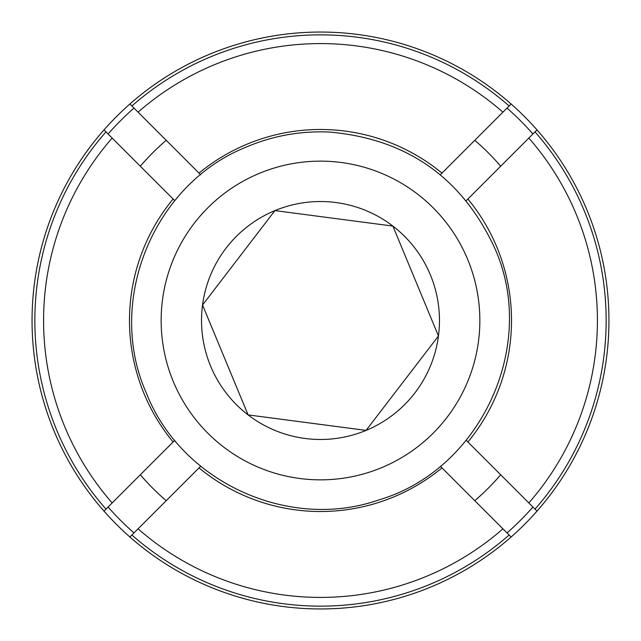 <?xml version="1.0" encoding="UTF-8"?>
<svg xmlns="http://www.w3.org/2000/svg" width="641" height="641" viewBox="0 0 641 641"><rect width="100%" height="100%" fill="white"/><g stroke="black" fill="none" stroke-linecap="round" stroke-linejoin="round"><path stroke-width="0.96" d="M500.685 474.781A237.21 237.21 0 0 1 474.781 500.685M474.781 140.315A237.21 237.21 0 0 1 500.685 166.219M140.315 166.219A237.21 237.21 0 0 1 166.219 140.315M166.219 500.685A237.21 237.21 0 0 1 140.315 474.781M320.5 606.146A285.646 285.646 0 0 0 509.114 535.019L511.101 537.006A288.45 288.45 0 0 1 129.899 537.006L131.886 535.019A285.646 285.646 0 0 0 320.5 606.146M108.081 133.985A282.681 282.681 0 0 1 133.985 108.081L166.444 140.547M174.777 440.319L103.994 511.101A288.45 288.45 0 0 1 129.899 103.994A288.45 288.45 0 0 1 537.006 129.899A288.45 288.45 0 0 1 511.101 537.006M103.994 129.899L173.102 199.006A191.018 191.018 0 0 0 173.102 441.994M511.101 103.994L502.929 112.167A276.912 276.912 0 0 0 138.071 112.167L200.681 174.777M509.114 105.981A285.646 285.646 0 0 0 131.886 105.981L138.071 112.167M200.681 466.223L131.886 535.019M537.006 511.101L535.019 509.114A285.646 285.646 0 0 0 535.019 131.886L466.223 200.681M535.019 131.886L537.006 129.899M502.929 112.167L440.319 174.777M173.102 199.006L174.777 200.681M131.886 105.981L129.899 103.994M466.223 440.319L535.019 509.114M440.319 466.223L509.114 535.019M528.833 502.929A276.912 276.912 0 0 0 528.833 138.071M138.071 528.833A276.912 276.912 0 0 0 502.929 528.833M105.981 131.886A285.646 285.646 0 0 0 105.981 509.114M112.167 138.071A276.912 276.912 0 0 0 112.167 502.929M129.899 537.006A288.45 288.45 0 0 1 103.994 511.101M467.898 441.994A191.018 191.018 0 0 0 467.898 199.006M441.994 173.102A191.018 191.018 0 0 0 199.006 173.102M199.006 467.898A191.018 191.018 0 0 0 441.994 467.898M437.018 337.863L438.46 335.98A118.97 118.97 0 0 0 392.885 226.089L388.182 225.472M203.453 307.207L248.115 414.911L366.075 430.399L438.46 335.98L392.885 226.089L274.925 210.601L202.54 305.02L248.115 414.911L363.719 430.087M277.281 210.913L274.925 210.601L202.54 305.02A118.97 118.97 0 0 0 366.075 430.399A118.97 118.97 0 0 0 438.46 335.98L392.885 226.089A118.97 118.97 0 0 0 202.54 305.02M507.015 108.081A282.681 282.681 0 0 1 532.919 133.985M532.919 507.015A282.681 282.681 0 0 1 507.015 532.919M133.985 532.919A282.681 282.681 0 0 1 108.081 507.015M173.302 381.539A159.353 159.353 0 0 1 259.461 173.302A159.353 159.353 0 0 1 467.698 259.461A159.353 159.353 0 0 1 381.539 467.698A159.353 159.353 0 0 1 173.302 381.539M494.772 248.235C462.025 177.573 406.875 138.849 329.314 132.046C300.204 130.772 272.273 135.884 245.503 147.382C152.991 184.736 105.709 301.599 146.228 392.765C180.778 481.76 288.803 531.501 378.871 499.908C480.886 469.941 538.312 345.235 494.772 248.235"/></g></svg>
